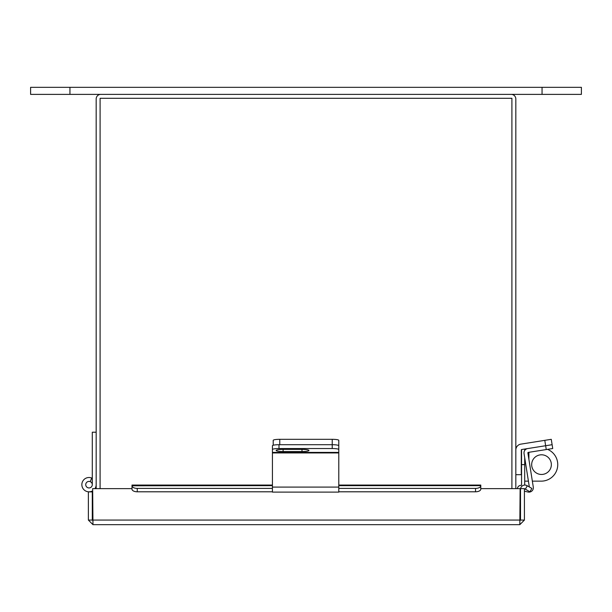 <?xml version="1.0" encoding="UTF-8"?>
<svg xmlns="http://www.w3.org/2000/svg" width="612" height="612" viewBox="0 0 612 612"><rect width="100%" height="100%" fill="white"/><g stroke="black" fill="none" stroke-linecap="round" stroke-linejoin="round"><path stroke-width="0.92" d="M69.944 94.386L69.944 87.325L30.6 87.325L30.6 94.386L511.227 94.386A4.598 4.598 0 0 1 515.832 98.983L515.832 488.636M96.168 488.636L96.168 98.983A4.598 4.598 0 0 1 100.773 94.386M92.29 484.666A3.282 3.282 0 0 0 85.841 483.832A3.282 3.282 0 0 0 88.595 487.917A3.282 3.282 0 0 0 92.29 484.666L92.29 432.21L96.168 432.21M90.239 481.621L91.693 478.026A7.16 7.16 0 0 0 81.87 485.201A7.16 7.16 0 0 0 92.657 490.824M94.967 488.636A7.16 7.16 0 0 0 96.168 484.666M92.29 478.982A6.556 6.556 0 0 0 91.471 478.584M95.571 488.636L95.571 487.542M480.757 489.455L480.787 488.636L520.131 488.636L519.817 524.675L92.97 524.675L88.373 520.07L92.29 520.07L92.29 491.031M132.001 488.98L132.031 489.455M132.001 488.636L92.657 488.636L92.97 524.675M519.817 524.675L524.423 520.07L524.423 488.636L520.506 488.636L520.506 520.07L519.817 520.751M524.423 520.07L520.506 520.07M92.29 520.07L92.97 520.751M88.373 520.07L88.373 491.887L92.29 491.887M520.582 488.636A4.391 4.391 0 0 1 527.085 485.653L531.859 488.407L529.9 491.796L525.127 489.042A0.474 0.474 0 0 0 524.423 489.455M272.424 485.653L132.001 485.783A5.248 2.624 0 0 0 137.249 488.407L137.249 491.796A5.248 2.624 180 0 1 132.001 489.179L132.001 485.064L272.424 485.064M338.788 485.064L480.787 485.064L480.787 489.179A5.248 2.624 180 0 1 475.539 491.796L475.539 488.407A5.248 2.624 0 0 0 480.787 485.783M137.249 488.407L272.424 488.407M338.788 488.407L475.539 488.407M137.249 491.796L272.424 491.796M338.788 491.796L475.539 491.796M338.788 449.988L338.788 445.727A6.556 1.025 180 0 0 332.232 444.702A6.556 1.025 -0 0 1 338.788 445.727L338.788 452.406L272.424 452.406L272.424 487.083L338.788 487.083L338.788 452.406M273.212 445.238L273.212 440.342A6.556 1.025 -0 0 1 279.768 439.317L332.232 439.317A6.556 1.025 -0 0 1 338.788 440.342L338.788 445.727M279.768 439.317L279.768 444.702L332.232 444.702L332.232 439.317M529.334 486.945L524.048 453.553A4.353 4.353 0 0 1 527.666 448.573L521.684 449.522A0.474 0.474 0 0 0 521.286 449.988L521.286 474.698L515.832 474.698M527.666 448.573L545.644 445.727L544.795 440.342L520.827 444.136A5.929 5.929 0 0 0 515.832 449.988M544.795 440.342L551.267 439.317L552.728 448.535L546.248 449.56L545.644 445.727L552.123 444.702M272.424 452.406L272.424 445.727A6.556 1.025 -0 0 1 278.988 444.702L332.232 444.702L332.232 448.535A6.556 1.025 180 0 1 338.788 449.56M301.991 451.557A6.954 1.086 180 0 0 308.945 450.47A6.954 1.086 180 0 0 301.991 449.384L283.104 449.384A6.954 1.086 180 0 0 276.157 450.47A6.954 1.086 180 0 0 283.104 451.557L301.991 451.557L301.991 449.384M278.988 444.702L278.988 448.535L332.232 448.535M278.988 448.535A6.556 1.025 180 0 0 272.424 449.56M338.788 487.083L338.788 492.117L272.424 492.117L272.424 487.083M546.248 449.56L528.271 452.406A0.474 0.474 0 0 0 527.881 452.949L533.289 487.083A4.353 4.353 0 0 1 528.011 492.01L524.423 491.184M511.907 488.636L511.907 98.302L100.093 98.302L100.093 488.636M531.675 464.623A9.838 9.838 0 0 0 541.513 474.461A9.838 9.838 0 0 0 551.351 464.623A9.838 9.838 0 0 0 541.513 454.793A9.838 9.838 0 0 0 531.675 464.623M524.698 449.047L524.698 450.501M524.698 457.677L524.698 484.819A3.672 3.672 0 0 1 524.691 485.064M524.698 464.623L521.554 464.623L521.554 484.819A0.528 0.528 0 0 1 521.026 485.347A3.672 3.672 0 0 0 517.377 488.636M521.554 464.623L521.554 449.56M524.698 481.147L528.416 481.147M547.541 449.353A16.524 16.524 0 0 1 541.222 481.147L532.348 481.147M511.227 94.386L581.4 94.386L581.4 87.325L69.944 87.325M520.131 520.07L92.657 520.07M525.356 489.179L527.314 485.783M338.788 485.653L480.787 485.653M272.424 452.949L338.788 452.949M283.104 449.384L283.104 451.557M528.898 459.36L528.898 452.314M542.056 94.386L542.056 87.325"/></g></svg>
